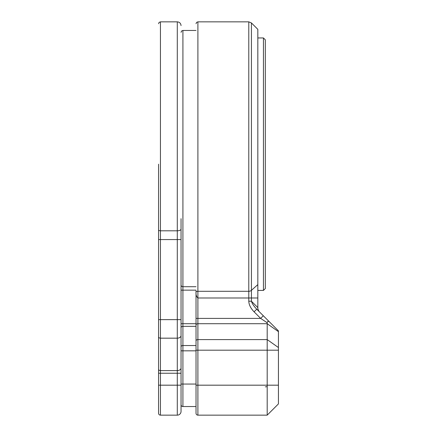 <?xml version="1.0" encoding="UTF-8"?>
<svg xmlns="http://www.w3.org/2000/svg" width="437" height="437" viewBox="0 0 437 437"><rect width="100%" height="100%" fill="white"/><g stroke="black" fill="none" stroke-linecap="round" stroke-linejoin="round"><path stroke-width="0.66" d="M196.027 350.19L267.193 350.19L267.193 415.15L197.901 415.15A1.874 1.874 0 0 1 196.027 413.276L196.027 290.878M196.027 318.404L197.901 318.404L197.901 297.99C196.426 296.647 195.803 294.68 196.027 292.091C195.792 291.758 196.415 291.49 197.901 291.299L248.79 291.299A3.747 3.343 0 0 0 251.433 290.321L251.433 22.948L257.83 29.339L257.83 308.719L258.928 311.368M197.901 415.15L197.901 385.183L196.027 385.183L196.027 407.661L196.027 406.536L182.917 406.536L182.917 350.829L196.027 350.829M278.429 403.914L267.193 415.15L278.429 403.914L278.429 350.19L267.193 350.19L267.193 323.702L197.901 323.702A1.874 1.322 180 0 0 196.027 325.024M196.027 340.92A1.874 1.322 0 0 1 197.901 339.593L197.901 318.404L260.665 318.404L263.314 315.754L256.732 309.172L254.083 311.821C250.696 308.293 248.926 304.758 248.79 301.23L251.433 301.23L251.433 297.99L197.901 297.99L197.901 21.85L196.574 22.396L196.027 23.724M254.083 311.821L260.665 318.404L267.193 322.757C267.455 321.124 268.28 320.911 269.684 322.124L278.429 330.869L278.429 347.541L267.193 339.593L197.901 339.593L197.901 385.183L278.429 385.183M267.193 322.757L267.193 323.702L278.429 331.645M278.429 350.19L278.429 347.541M256.732 309.172C253.881 306.25 252.111 303.606 251.433 301.23L257.83 307.621M269.684 322.124L263.314 315.754M263.451 290.419L263.451 37.959L265.319 39.827L265.319 288.546L263.451 290.419L257.83 290.419M181.044 218.686L181.044 236.291M158.571 164.186L158.571 413.276A1.874 1.874 0 0 0 160.439 415.15L160.439 338.172L177.296 338.172L177.296 370.603A3.747 2.649 0 0 0 181.044 367.954L181.044 229.048A3.747 1.753 180 0 1 177.296 230.802L177.296 21.85C179.569 22.074 180.814 23.325 181.044 25.597M158.571 413.276A1.874 1.874 0 0 0 160.439 415.15L177.296 415.15A3.747 3.747 0 0 0 181.044 411.403L181.044 350.829L182.917 350.829L182.917 326.352A1.874 1.322 180 0 0 181.044 327.674M181.044 404.662A1.874 1.874 0 0 0 182.917 406.536M181.044 367.954L181.044 363.458M158.571 336.851A1.874 1.322 180 0 0 160.439 338.172L160.439 239.569L181.044 239.569L181.044 229.048M248.79 301.23L248.79 21.85L197.901 21.85M257.83 297.99L251.433 297.99L251.433 290.321L257.83 284.607M267.193 386.652L265.319 386.854M181.044 284.995A1.874 1.715 0 0 0 182.917 286.716L182.917 30.464L181.59 31.016L181.044 32.338M181.044 346.858A1.874 1.322 0 0 1 182.917 345.53L196.027 345.53M181.044 384.063L196.027 384.063M181.044 290.146L182.917 290.146L182.917 286.716L196.027 286.716M181.044 323.702L182.917 323.702L182.917 290.146L196.027 290.146M196.027 326.352L182.917 326.352L182.917 323.702L196.027 323.702M158.571 239.569L160.439 239.569L160.439 21.85L159.117 22.396L158.571 23.724M181.044 335.529A3.747 2.649 180 0 1 177.296 338.172L177.296 230.802L160.439 230.802A1.874 0.874 180 0 1 158.571 229.928M181.044 411.403A3.747 3.747 0 0 1 177.296 415.15L177.296 385.183L158.571 385.183M158.571 369.276A1.874 1.322 180 0 0 160.439 370.603L177.296 370.603L177.296 373.247L158.571 373.247M181.044 319.633L158.571 319.633M181.044 373.247L177.296 373.247L177.296 385.183L181.044 385.183M251.433 22.948L248.79 21.85M263.451 37.959L257.83 37.959M182.917 30.464L196.027 30.464M177.296 21.85L160.439 21.85"/></g></svg>
